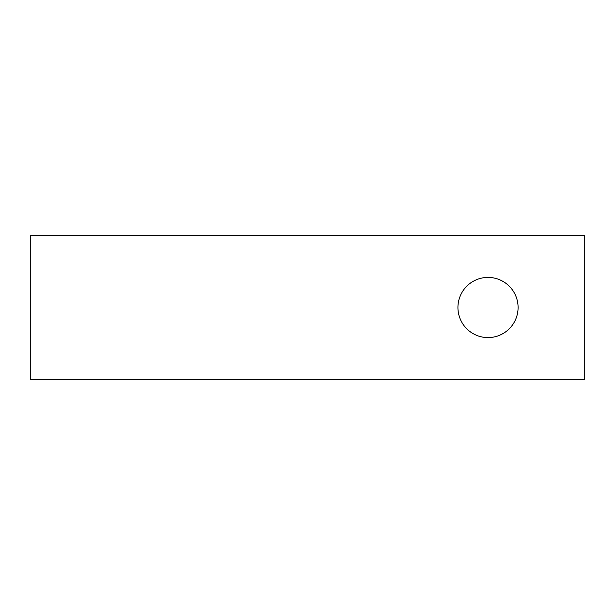 <?xml version="1.0" encoding="UTF-8"?>
<svg xmlns="http://www.w3.org/2000/svg" width="615" height="615" viewBox="0 0 615 615"><rect width="100%" height="100%" fill="white"/><g stroke="black" fill="none" stroke-linecap="round" stroke-linejoin="round"><path stroke-width="0.46" stroke-dasharray="3.08 2.31" d="M457.929 307.5A30.081 30.081 0 0 1 488.01 277.419A30.081 30.081 0 0 1 518.091 307.5A30.081 30.081 0 0 0 488.01 277.419A30.081 30.081 0 0 0 457.929 307.5A30.081 30.081 0 0 1 488.01 277.419A30.081 30.081 0 0 1 518.091 307.5A30.081 30.081 0 0 0 488.01 277.419A30.081 30.081 0 0 0 457.929 307.5A30.081 30.081 0 0 0 488.01 337.581A30.081 30.081 0 0 0 518.091 307.5A30.081 30.081 0 0 1 488.01 337.581A30.081 30.081 0 0 1 457.929 307.5A30.081 30.081 0 0 0 488.01 337.581A30.081 30.081 0 0 0 518.091 307.5A30.081 30.081 0 0 1 488.01 337.581A30.081 30.081 0 0 1 457.929 307.5A30.081 30.081 0 0 1 488.01 277.419A30.081 30.081 0 0 1 518.091 307.5A30.081 30.081 0 0 1 488.01 337.581A30.081 30.081 0 0 1 457.929 307.5A30.081 30.081 0 0 1 488.01 277.419A30.081 30.081 0 0 1 518.091 307.5A30.081 30.081 0 0 1 488.01 337.581A30.081 30.081 0 0 1 457.929 307.5A30.081 30.081 0 0 0 488.01 337.581A30.081 30.081 0 0 0 518.091 307.5A30.081 30.081 0 0 0 488.01 277.419A30.081 30.081 0 0 0 457.929 307.5M584.25 235.307L584.25 379.693L30.75 379.693L30.75 235.307L584.25 235.307"/><path stroke-width="0.92" d="M584.25 235.307L584.25 379.693L30.75 379.693L30.75 235.307L584.25 235.307M518.091 307.5A30.081 30.081 0 0 0 488.01 277.419A30.081 30.081 0 0 0 457.929 307.5A30.081 30.081 0 0 0 488.01 337.581A30.081 30.081 0 0 0 518.091 307.5"/></g></svg>
